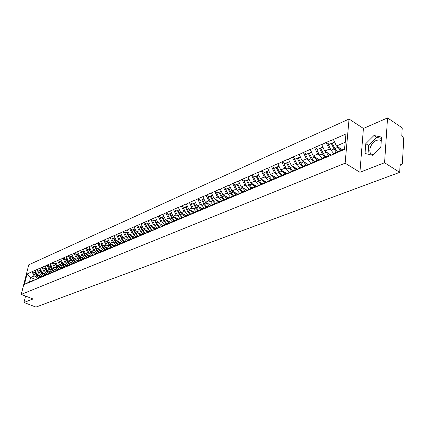 <?xml version="1.0" encoding="UTF-8"?>
<svg xmlns="http://www.w3.org/2000/svg" width="425" height="425" viewBox="0 0 425 425"><rect width="100%" height="100%" fill="white"/><g stroke="black" fill="none" stroke-linecap="round" stroke-linejoin="round"><path stroke-width="0.64" d="M373.192 154.572L372.837 154.541C367.136 154.089 370.191 142.673 376.598 140.324L379.467 139.867L381.278 140.696M349.058 119.027L28.762 264.812L21.25 294.397L345.132 163.195L349.058 119.027L363.423 128.451L359.917 172.284L384.572 162.727L387.552 117.916L363.423 128.451M387.552 117.916L402.236 127.893L401.763 136.037L402.826 136.749L403.75 138.731L402.332 163.864L401.864 164.682L400.079 165.357M35.445 279.4L30.621 277.456L27.041 274.045L24.427 284.352L32.38 281.159L36.003 279.103L38.277 278.423M27.041 274.045L32.103 271.665L34.515 272.648M41.894 276.617L37.108 274.672L35.078 270.353L32.103 271.665M35.036 270.534L37.007 269.508L39.435 270.502M46.899 274.502L42.086 272.531L40.04 268.175L37.007 269.508M39.998 268.356L42.006 267.309L44.444 268.318M51.999 272.351L47.154 270.348L45.093 265.954L42.006 267.309M45.05 266.135L47.095 265.072L49.55 266.098M57.194 270.157L52.323 268.127L50.246 263.691L47.095 265.072M50.198 263.872L52.286 262.793L54.751 263.829M62.491 267.92L57.588 265.864L55.489 261.386L52.286 262.793M55.447 261.572L57.572 260.472L60.053 261.518M67.883 265.641L62.953 263.558L60.839 259.032L57.572 260.472M60.796 259.223L62.958 258.102L65.455 259.165M73.382 263.314L68.425 261.21L66.289 256.642L62.958 258.102M66.247 256.827L68.452 255.691L70.959 256.769M78.992 260.95L74.003 258.809L71.846 254.198L68.452 255.691M71.804 254.384L74.051 253.226L76.574 254.32M84.708 258.533L79.693 256.365L77.515 251.706L74.051 253.226M77.472 251.898L79.762 250.718L82.301 251.828M90.536 256.068L85.494 253.874L83.3 249.167L79.762 250.718M83.252 249.358L85.59 248.157L88.145 249.284M96.486 253.56L91.412 251.329L89.197 246.574L85.59 248.157M89.154 246.766L91.534 245.544L94.106 246.686M342.359 149.696L336.457 146.009L333.397 139.506L345.987 133.976L344.606 149.318L331.904 154.928L101.198 252.158L98.797 252.987L102.558 250.994L97.453 248.731L95.216 243.929L91.534 245.544M95.173 244.125L97.601 242.877L100.188 244.035M108.757 248.386L103.615 246.086L101.357 241.23L97.601 242.877M101.315 241.427L103.796 240.157L106.393 241.331M115.09 245.719L109.905 243.382L107.626 238.473L103.796 240.157M107.583 238.675L110.112 237.378L112.731 238.574M121.561 242.999L116.333 240.619L114.027 235.657L110.112 237.378M113.985 235.859L116.567 234.542L119.197 235.753M128.164 240.221L122.894 237.798L120.567 232.788L116.567 234.542M120.525 232.99L123.16 231.646L125.805 232.873M134.906 237.384L129.593 234.919L127.245 229.851L123.16 231.646M127.203 230.058L129.896 228.687L132.558 229.936M141.796 234.488L136.441 231.976L134.066 226.854L129.896 228.687M134.029 227.062L136.776 225.664L139.453 226.929M148.84 231.524L143.438 228.969L141.042 223.789L136.776 225.664M140.999 223.996L143.809 222.572L146.503 223.858M156.039 228.501L150.588 225.893L148.171 220.655L143.809 222.572M148.128 220.867L151.002 219.412L153.707 220.718M163.397 225.409L157.903 222.753L155.46 217.451L151.002 219.412M155.417 217.669L158.35 216.182L161.075 217.51M170.924 222.243L165.383 219.539L162.913 214.179L158.35 216.182M162.871 214.391L165.872 212.877L168.608 214.227M178.622 219.013L173.033 216.251L170.537 210.827L165.872 212.877M170.494 211.044L173.565 209.498L176.317 210.869M186.501 215.703L180.859 212.888L178.335 207.4L173.565 209.498M178.298 207.618L181.438 206.035L184.206 207.432M194.565 212.314L188.87 209.44L186.32 203.888L181.438 206.035M186.283 204.112L189.497 202.497L192.275 203.915M202.815 208.85L197.072 205.918L194.496 200.297L189.497 202.497M194.459 200.52L197.747 198.868L200.542 200.313M211.268 205.302L205.472 202.305L202.868 196.621L197.747 198.868M202.831 196.844L206.194 195.155L209.01 196.626M219.927 201.673L214.078 198.608L211.443 192.849L206.194 195.155M211.406 193.077L214.853 191.351L217.68 192.849M228.799 197.949L222.891 194.82L220.23 188.987L214.853 191.351M220.192 189.221L223.725 187.452L226.567 188.976M237.888 194.135L231.928 190.937L229.234 185.029L223.725 187.452M229.197 185.263L232.82 183.457L235.678 185.008M247.212 190.23L241.193 186.952L238.468 180.976L232.82 183.457M238.436 181.209L242.144 179.361L245.018 180.938M256.769 186.224L250.697 182.872L247.94 176.811L242.144 179.361M247.903 177.05L251.706 175.153L254.596 176.768M266.576 182.113L260.44 178.681L257.656 172.545L251.706 175.153M257.619 172.784L261.524 170.845L264.424 172.486M276.643 177.9L270.449 174.383L267.623 168.162L261.524 170.845M267.591 168.401L271.596 166.414L274.513 168.093M286.971 173.575L280.718 169.968L277.86 163.662L271.596 166.414M277.828 163.907L281.94 161.872L284.867 163.577M297.585 169.134L291.263 165.437L288.373 159.04L281.94 161.872M288.341 159.29L292.559 157.202L295.502 158.945M308.603 164.645L302.101 160.778L299.173 154.296L292.559 157.202M299.147 154.546L303.477 152.405L306.43 154.185M319.871 160.002L313.236 155.991L310.271 149.419L303.477 152.405M310.245 149.674L314.697 147.475L317.666 149.292M331.346 155.162L324.684 151.072L321.683 144.404L314.697 147.475M321.656 144.659L326.235 142.407L329.216 144.261M333.397 139.506L326.235 142.407M32.428 280.978L98.797 252.987M40.433 274.407L39.042 273.838L37.108 274.672M39.042 273.838L36.964 269.689M34.356 280.165L37.942 278.29M45.459 272.26L44.057 271.681L42.086 272.531M37.389 278.885L40.986 276.999L43.297 276.308M44.057 271.681L41.963 267.49M39.36 278.056L42.957 276.17M50.58 270.072L49.167 269.487L47.154 270.348M42.447 276.749L46.059 274.858L48.413 274.152M49.167 269.487L47.053 265.258M44.455 275.905L48.068 274.008M55.792 267.84L54.368 267.251L52.323 268.127M47.605 274.577L51.228 272.675L53.63 271.957M54.368 267.251L52.238 262.979M49.645 273.716L53.279 271.809M61.11 265.572L59.675 264.972L57.588 265.864M52.854 272.361L56.498 270.449L58.942 269.716M59.675 264.972L57.524 260.658M54.937 271.485L58.586 269.567M66.523 263.256L65.083 262.645L62.953 263.558M58.209 270.103L61.864 268.18L64.361 267.437M65.083 262.645L62.916 258.288M60.334 269.211L63.994 267.283M72.048 260.897L70.593 260.275L68.425 261.21M63.67 267.803L67.341 265.869L69.886 265.11M70.593 260.275L68.409 255.877M65.832 266.889L69.509 264.95M77.679 258.49L76.213 257.863L74.003 258.809M69.238 265.455L72.919 263.511L75.135 262.576L75.517 262.74M76.213 257.863L74.008 253.417M71.442 264.525L75.135 262.576M83.422 256.036L81.945 255.398L79.693 256.365M74.912 263.059L78.614 261.109L80.872 260.153L81.26 260.323M81.945 255.398L79.719 250.909M77.164 262.108L80.872 260.153M89.282 253.534L87.794 252.886L85.494 253.874M80.702 260.615L84.421 258.655L86.721 257.683L87.12 257.858M87.794 252.886L85.547 248.349M83.002 259.648L86.721 257.683M95.258 250.978L93.76 250.32L91.412 251.329M86.615 258.124L90.344 256.153L92.692 255.159L93.102 255.34M93.76 250.32L91.492 245.74M88.958 257.136L92.692 255.159M101.357 248.375L99.848 247.706L97.453 248.731M92.645 255.584L96.385 253.597L98.786 252.588L99.2 252.774M99.848 247.706L97.559 243.073M95.035 254.575L98.786 252.588M107.578 245.714L106.059 245.034L103.615 246.086M102.558 250.994L105.002 249.958L105.432 250.15M106.059 245.034L103.748 240.359M101.24 251.956L105.002 249.958M113.937 242.999L112.402 242.308L109.905 243.382M105.081 250.336L108.853 248.333L111.35 247.276L111.791 247.472M112.402 242.308L110.07 237.58M107.573 249.284L111.35 247.276M120.424 240.231L118.878 239.525L116.333 240.619M111.499 247.632L115.281 245.618L117.837 244.54L118.283 244.742M118.878 239.525L116.524 234.743M114.043 246.558L117.837 244.54M127.048 237.4L125.497 236.683L122.894 237.798M118.054 244.864L124.456 241.74L124.918 241.952M125.497 236.683L123.117 231.848M120.652 243.769L124.456 241.74M133.822 234.504L132.255 233.777L129.593 234.919M124.748 242.043L128.562 240.008L131.224 238.882L131.692 239.1M132.255 233.777L129.853 228.894M127.404 240.922L131.224 238.882M140.739 231.551L139.156 230.807L136.441 231.976M131.591 239.158L135.416 237.113L138.136 235.965L138.619 236.188M139.156 230.807L136.738 225.872M134.305 238.011L138.136 235.965M149.839 231.019L147.82 228.554L146.216 227.773L143.438 228.969M138.582 236.21L145.201 232.98L145.727 233.224M146.216 227.773L143.767 222.78M141.36 235.036L145.201 232.98M155.035 225.447L153.43 224.676L150.588 225.893M145.732 233.192L152.426 229.925L153.027 230.212M153.43 224.676L150.96 219.624M148.575 231.997L152.426 229.925M164.486 224.83L162.43 222.302L160.804 221.505L157.903 222.753M153.042 230.111L159.811 226.807L160.491 227.131M160.804 221.505L158.312 216.394M155.948 228.884L159.811 226.807M169.984 219.061L168.353 218.264L165.383 219.539M160.523 226.955L167.37 223.614L168.093 223.964M168.353 218.264L165.83 213.095M163.492 225.702L167.37 223.614M177.714 215.757L176.072 214.944L173.033 216.251M168.173 223.725L175.1 220.352L175.828 220.708M176.072 214.944L173.528 209.716M171.211 222.445L175.1 220.352M185.629 212.378L183.972 211.549L180.859 212.888M176.003 220.426L183.01 217.01L183.743 217.372M183.972 211.549L181.395 206.258M179.116 219.114L183.01 217.01M195.872 211.607L193.726 208.925L192.058 208.075L188.87 209.44M184.02 217.048L191.112 213.589L191.845 213.956M192.058 208.075L189.454 202.72M187.207 215.703L191.112 213.589M204.191 208.107L202.018 205.381L200.334 204.515L197.072 205.918M192.227 213.584L199.405 210.083L200.143 210.46M200.334 204.515L197.71 199.097M195.489 212.208L199.405 210.083M212.707 204.521L210.508 201.748L208.813 200.871L205.472 202.305M200.632 210.04L207.894 206.497L208.638 206.879M208.813 200.871L206.157 195.383M203.973 208.627L207.894 206.497M219.21 198.039L217.499 197.136L214.078 198.608M209.243 206.407L216.601 202.821L217.345 203.208M217.499 197.136L214.816 191.579M212.67 204.962L216.601 202.821M230.377 197.088L228.119 194.22L226.398 193.311L222.891 194.82M218.073 202.683L225.516 199.054L226.27 199.447M226.398 193.311L223.688 187.685M221.584 201.2L225.516 199.054M239.541 193.232L237.256 190.315L235.524 189.391L231.928 190.937M227.12 198.868L234.658 195.192L235.413 195.596M235.524 189.391L232.783 183.69M230.722 197.349L234.658 195.192M246.638 186.331L244.88 185.369L241.193 186.952M236.401 194.953L244.035 191.229L244.795 191.643M244.88 185.369L242.107 179.594M240.093 193.396L244.035 191.229M256.248 182.229L254.474 181.247L250.697 182.872M245.921 190.942L253.656 187.165L254.416 187.584M254.474 181.247L251.674 175.392M249.709 189.343L253.656 187.165M266.108 178.022L264.323 177.012L260.44 178.681M255.685 186.819L263.521 183L264.286 183.425M264.323 177.012L261.487 171.084M259.574 185.178L263.521 183M276.234 173.697L274.428 172.672L270.449 174.383M265.71 182.591L273.652 178.718L274.422 179.153M274.428 172.672L271.564 166.658M269.705 180.907L273.652 178.718M286.625 169.267L284.808 168.21L280.718 169.968M276.006 178.25L284.054 174.324L284.83 174.771M284.808 168.21L281.908 162.116M280.107 176.518L284.054 174.324M297.303 164.709L295.465 163.63L291.263 165.437M286.583 173.788L294.743 169.809L295.518 170.266M295.465 163.63L292.533 157.452M290.796 172.013L294.743 169.809M308.268 160.028L306.414 158.923L302.101 160.778M297.452 169.208L305.724 165.171L306.499 165.633M306.414 158.923L303.45 152.655M301.782 167.381L305.724 165.171M319.542 155.221L317.672 154.084L313.236 155.991M308.624 164.496L317.007 160.406L317.794 160.878M317.672 154.084L314.67 147.73M313.076 162.616L317.007 160.406M331.133 150.275L329.248 149.111L324.684 151.072M320.11 159.651L324.041 157.436L328.615 155.502L329.402 155.98M329.248 149.111L326.209 142.662M324.689 157.718L328.615 155.502M400.1 164.996L401.243 164.56L400.164 163.864L399.675 172.348L384.572 162.727M401.243 164.56L401.864 164.682M331.93 154.668L335.851 152.447L344.579 148.761L345.158 142.269L336.457 146.009M345.158 142.269L345.987 133.976M344.606 149.318L344.579 148.761M25.574 296.076L23.959 302.494L35.918 307.084L399.675 172.348M23.959 302.494L33.033 298.977L21.25 294.397M359.917 172.284L345.132 163.195M35.503 276.516L34.117 275.953L30.621 277.456L29.522 281.844L33.341 280.5M34.117 275.953L32.056 271.841M29.447 282.232L33.017 280.367M24.427 284.352L29.522 281.844M227.285 197.933L228.071 198.347M218.02 201.338L219.305 202.008M209.121 204.749L210.752 205.588M200.499 208.112L202.396 209.079M192.111 211.422L194.236 212.495M183.945 214.673L186.262 215.831M175.982 217.866L178.468 219.093M168.21 220.995L170.855 222.286M372.497 155.263L380.842 147.039L381.528 137.094L373.947 135.522L365.792 143.671L365.027 153.473L372.497 155.263M381.443 138.364L376.81 137.397L368.656 145.515L367.997 154.185M368.656 145.515L365.792 143.671M376.81 137.397L373.947 135.522M336.542 150.923L334.799 148.442L332.09 143.007L328.387 144.776L331.096 150.195L333.694 153.664M341.434 150.089L339.309 147.794M334.544 141.939L332.276 143.082L334.603 142.067M337.365 151.805L334.99 148.527L332.276 143.082M340.308 150.562L337.678 146.774M332.09 143.007L328.387 144.776M336.377 152.224L334.002 148.952L331.288 143.512M324.594 155.587L320.455 148.075L316.832 149.807L319.504 155.152L322.065 158.546M330.453 155.539L327.537 152.825M322.788 147.061L320.609 148.16L322.851 147.183M325.651 156.756L323.297 153.531L320.609 148.16M328.514 155.545L325.911 151.826M320.455 148.075L316.832 149.807M324.689 157.16L322.336 153.94L319.653 148.575M312.943 160.071L309.14 153.005L305.591 154.7L308.237 159.97L310.76 163.296M318.984 160.374L316.083 157.712M311.366 152.038L309.267 153.101L311.424 152.161M314.261 161.564L311.923 158.392L309.267 153.101M317.151 160.491L314.468 156.735M309.14 153.005L305.591 154.7M313.326 161.962L310.988 158.791L308.337 153.505M301.575 164.353L298.132 157.803L294.658 159.46L297.272 164.656L299.758 167.917M307.822 165.075L304.948 162.472M300.252 156.878L298.233 157.903L300.31 157M303.179 166.249L300.858 163.12L298.233 157.903M306.515 165.628L303.333 161.511M298.132 157.803L294.658 159.46M302.271 166.632L299.949 163.508L297.325 158.297M290.434 168.348L287.422 162.467L284.012 164.098L286.604 169.219L289.048 172.417M296.963 169.655L294.111 167.099M289.436 161.59L287.497 162.578L289.494 161.712M292.395 170.802L290.094 167.726L287.497 162.578M295.657 170.207L292.501 166.159M287.422 162.467L284.012 164.098M291.507 171.179L289.207 168.103L286.615 162.966M286.392 174.112L283.56 171.604M278.912 166.175L273.652 168.608L276.213 173.66L278.625 176.795M278.965 166.292L277.042 167.131L279.613 172.205L281.892 175.238M285.085 174.659L281.956 170.68M276.988 167.009L273.652 168.608M281.031 175.605L278.752 172.571L276.186 167.508M275.99 178.404L273.286 175.992M268.658 170.643L266.863 171.567L268.717 170.76M271.671 179.557L269.408 176.572L266.863 171.567M274.789 178.999L271.687 175.089M268.473 181.066L266.092 177.985L263.558 173.002L266.831 171.434L263.558 173.002M270.826 179.913L268.568 176.928L266.029 171.928M265.784 182.548L263.277 180.269M258.676 174.988L256.944 175.881L258.735 175.105M261.704 183.765L259.462 180.822L256.944 175.881M264.759 183.228L261.683 179.377M258.581 185.22L256.233 182.203L253.73 177.283L256.939 175.748L253.73 177.283M260.886 184.11L258.644 181.172L256.132 176.237M255.983 186.655L253.523 184.434M248.949 179.228L247.281 180.094L249.002 179.345M251.998 187.866L249.773 184.965L247.281 180.094M254.984 187.345L251.94 183.558M248.938 189.279L246.627 186.309L244.147 181.459L247.297 179.95L244.147 181.459M251.202 188.206L248.976 185.305L246.489 180.439M246.426 190.66L244.014 188.493M239.466 183.361L237.862 184.195L239.519 183.472M242.532 191.866L240.322 189.003L237.862 184.195M245.459 191.362L242.436 187.632M241.756 192.196L239.546 189.337L237.256 190.315L234.802 185.528L237.894 184.046L234.802 185.528M239.546 189.337L237.086 184.53M237.107 194.565L234.743 192.451M230.222 187.388L228.677 188.195L230.276 187.499M233.304 195.766L231.11 192.939L228.677 188.195M236.167 195.277L233.171 191.606M232.544 196.084L230.355 193.263L228.119 194.22L225.691 189.492L228.724 188.036L225.691 189.492M230.355 193.263L227.922 188.525M228.018 198.379L225.702 196.308M221.202 191.314L219.714 192.095L221.255 191.425M224.299 199.564L222.126 196.786L219.714 192.095M227.088 199.086L224.134 195.479M221.43 200.85L219.204 198.029L216.803 193.364L219.783 191.935L216.803 193.364M223.561 199.877L221.388 197.099L218.976 192.419M219.151 202.093L216.877 200.074M212.404 195.149L210.97 195.904L212.458 195.256M215.518 203.278L213.355 200.531L210.97 195.904M218.073 202.688L215.316 199.256M214.795 203.58L212.638 200.839L210.508 201.748L208.128 197.142L211.055 195.734L208.128 197.142M212.638 200.839L210.253 196.217M210.497 205.727L208.261 203.75M203.819 198.889L202.438 199.623L203.873 198.996M206.938 206.901L204.797 204.191L202.438 199.623M209.419 206.311L206.709 202.948M206.237 207.198L204.096 204.494L202.018 205.381L199.665 200.828L202.534 199.447L199.665 200.828M204.096 204.494L201.732 199.925M202.05 209.27L199.856 207.336M195.436 202.539L194.103 203.251L195.489 202.645M198.565 210.439L196.44 207.761L194.103 203.251M200.977 209.849L198.31 206.55M197.88 210.726L195.755 208.059L193.726 208.925L191.393 204.43L194.22 203.07L191.393 204.43M195.755 208.059L193.417 203.548M193.8 212.734L191.643 210.843M187.25 206.104L185.964 206.794L187.303 206.21M190.389 213.892L188.28 211.252L185.964 206.794M192.732 213.308L190.108 210.067M187.749 215.029L185.629 212.388L183.324 207.942L186.097 206.608L183.324 207.942M189.72 214.173L187.611 211.538L185.295 207.087M185.741 216.113L183.621 214.264M179.254 209.589L178.017 210.253L179.308 209.695M182.405 217.265L180.312 214.662L178.017 210.253M184.684 216.686L182.091 213.499M179.812 218.37L177.719 215.767L175.435 211.379L178.16 210.067L175.435 211.379M181.746 217.542L179.653 214.938L177.363 210.54M177.868 219.422L175.785 217.611M171.445 212.994L170.25 213.637L171.493 213.095M174.595 220.564L172.523 217.993L170.25 213.637M176.816 219.991L174.261 216.856M172.061 221.632L169.989 219.072L167.726 214.737L170.404 213.446L167.726 214.737M173.952 220.835L171.881 218.264L169.612 213.913M170.17 222.652L168.125 220.878M163.811 216.32L162.658 216.941L163.859 216.421M166.967 223.784L164.905 221.244L162.658 216.941M169.123 223.215L166.605 220.139M166.34 224.049L164.284 221.515L162.43 222.302L160.188 218.02L162.828 216.745L160.188 218.02M164.284 221.515L162.031 217.212M162.648 225.813L160.634 224.071M156.347 219.571L155.237 220.177L156.395 219.672M159.508 226.934L157.462 224.427L155.237 220.177M161.606 226.371L159.125 223.343M157.085 227.959L155.045 225.462L152.825 221.223L155.417 219.975L152.825 221.223M158.897 227.194L156.852 224.692L154.626 220.442M155.295 228.9L153.308 227.194M149.048 222.748L147.98 223.332L149.095 222.849M152.214 230.015L150.184 227.54L147.98 223.332M154.259 229.458L151.81 226.477M151.613 230.27L149.584 227.795L147.82 228.554L145.616 224.363L148.171 223.13L145.616 224.363M149.584 227.795L147.379 223.593M148.102 231.923L146.147 230.249M141.913 225.856L140.882 226.424L141.961 225.957M145.079 233.033L143.066 230.584L140.882 226.424M147.071 232.475L144.654 229.548M142.758 234.01L140.749 231.572L138.571 227.433L141.084 226.217L138.571 227.433M144.489 233.277L142.481 230.833L140.298 226.679M141.063 234.882L139.14 233.24M134.932 228.9L133.933 229.452L134.975 228.995M138.098 235.981L136.101 233.564L133.933 229.452M140.038 235.429L137.652 232.544M135.825 236.938L133.832 234.531L131.676 230.435L134.146 229.24L131.676 230.435M137.525 236.22L135.527 233.808L133.365 229.702M134.173 237.777L132.281 236.167M128.095 231.875L127.139 232.411L128.143 231.97M131.399 238.967L129.285 236.475L127.139 232.411M133.158 238.319L130.804 235.482M129.041 239.806L127.064 237.426L124.923 233.373L127.362 232.199L124.923 233.373M130.703 239.105L128.722 236.714L126.576 232.656M127.436 240.608L125.566 239.031M121.412 234.791L120.482 235.307L121.454 234.882M124.934 241.942L122.613 239.328L120.482 235.307M126.422 241.15L124.1 238.356M122.4 242.611L120.44 240.258L118.32 236.252L120.716 235.094L118.32 236.252M124.026 241.921L122.06 239.562L119.935 235.546M120.833 243.382L118.995 241.83M114.862 237.639L113.969 238.143L114.909 237.734M118.368 244.699L116.078 242.123L113.969 238.143M119.829 243.918L117.534 241.166M115.897 245.358L113.953 243.031L111.849 239.068L114.213 237.926L111.849 239.068M117.491 244.683L115.542 242.351L113.433 238.377M114.373 246.102L112.561 244.577M108.455 240.433L107.594 240.922L108.497 240.529M111.945 247.393L109.682 244.858L107.594 240.922M113.369 246.633L111.106 243.923M109.533 248.046L107.599 245.746L105.517 241.825L107.838 240.699L105.517 241.825M111.09 247.387L109.151 245.082L107.068 241.15M108.046 248.763L106.255 247.265M102.175 243.169L101.347 243.642L102.218 243.259M105.65 250.033L103.413 247.536L101.347 243.642M107.047 249.294L104.81 246.617M103.296 250.681L101.373 248.407L99.312 244.529L101.602 243.419L99.312 244.529M104.821 250.038L102.898 247.759L100.831 243.865M101.846 251.372L100.082 249.9M96.023 245.847L95.221 246.309L96.071 245.937M99.482 252.625L97.277 250.16L95.221 246.309M100.853 251.898L98.642 249.262M97.182 253.263L95.274 251.016L93.229 247.175L95.487 246.08L93.229 247.175M98.68 252.631L96.767 250.378L94.722 246.527M95.768 253.927L94.031 252.477M89.999 248.476L89.229 248.917L90.042 248.561M93.436 255.159L91.258 252.732L89.229 248.917M94.786 254.447L92.597 251.85M91.194 255.792L89.298 253.571L87.274 249.773L89.5 248.694L87.274 249.773M92.661 255.175L90.764 252.944L88.729 249.135M89.813 256.429L88.097 255.011M84.092 251.048L83.348 251.478L84.134 251.138M87.518 257.646L85.361 255.255L83.348 251.478M88.836 256.95L86.673 254.389M85.319 258.273L83.443 256.073L81.435 252.312L83.624 251.249L81.435 252.312M86.875 257.747L84.878 255.462L82.864 251.69M83.98 258.889L82.285 257.486M78.306 253.571L77.584 253.991L78.349 253.656M81.712 260.084L79.581 257.725L77.584 253.991M83.002 259.404L80.867 256.875M79.565 260.706L77.701 258.527L75.708 254.803L77.871 253.757L75.708 254.803M81.276 260.318L79.108 257.927L77.111 254.198M78.258 261.295L76.585 259.919M72.632 256.047L71.937 256.45L72.67 256.126M76.017 262.475L73.918 260.148L71.937 256.45M77.286 261.805L75.177 259.314M73.923 263.091L72.069 260.939L70.093 257.252L72.229 256.217L70.093 257.252M75.592 262.703L73.451 260.35L71.469 256.652M72.648 263.654L70.996 262.299M67.065 258.474L66.396 258.862L67.102 258.554M70.438 264.823L68.361 262.523L66.396 258.862M71.682 264.164L69.594 261.704M68.388 265.428L66.55 263.298L64.589 259.648L66.693 258.628L64.589 259.648M70.019 265.041L67.899 262.719L65.939 259.059M67.145 265.976L65.514 264.637M61.609 260.854L60.961 261.226L61.646 260.929M64.961 267.123L62.905 264.855L60.961 261.226M66.183 266.48L64.117 264.053M62.958 267.718L61.131 265.614L59.187 262.002L61.264 260.993L59.187 262.002M64.552 267.336L62.459 265.046L60.509 261.423M61.742 268.244L60.132 266.932M56.254 263.192L55.627 263.548L56.291 263.261M59.59 269.381L57.561 267.139L55.627 263.548M60.791 268.749L58.746 266.353M57.63 269.971L55.818 267.888L53.89 264.308L55.935 263.314L53.89 264.308M59.187 269.588L57.12 267.33L55.186 263.739M56.445 270.475L54.857 269.184M51 265.482L50.394 265.827L51.037 265.551M54.32 271.591L52.312 269.386L50.394 265.827M55.5 270.975L53.476 268.611M52.403 272.181L50.602 270.114L48.689 266.571L50.713 265.588L48.689 266.571M53.922 271.803L51.882 269.567L49.964 266.018M51.25 272.664L49.677 271.389M45.847 267.729L45.263 268.063L45.879 267.798M49.146 273.769L47.164 271.586L45.263 268.063M50.304 273.158L48.307 270.826M47.271 274.348L45.486 272.303L43.589 268.791L45.581 267.824L43.589 268.791M48.758 273.971L46.739 271.766L44.838 268.249M46.155 274.816L44.593 273.557M40.789 269.939L40.221 270.257L40.816 269.997M44.072 275.899L42.107 273.748L40.221 270.257M45.204 275.304L43.228 272.999M42.234 276.473L40.46 274.449L38.579 270.975L40.545 270.018L38.579 270.975M43.69 276.101L41.693 273.923L39.807 270.438M41.151 276.93L39.605 275.687M35.822 272.101L35.275 272.414L35.849 272.165M39.089 277.998L37.145 275.868L35.275 272.414M40.205 277.413L38.245 275.134M37.288 278.561L35.525 276.558L33.66 273.116L35.604 272.17L33.66 273.116M38.712 278.194L36.736 276.043L34.866 272.59M337.928 147.273L334.99 148.527M334.002 148.952L331.096 150.195M326.15 152.309L323.297 153.531M322.336 153.94L319.504 155.152M314.702 157.202L311.923 158.392M310.988 158.791L308.237 159.97M303.562 161.968L300.858 163.12M299.949 163.508L297.272 164.656M292.724 166.6L290.094 167.726M289.207 168.103L286.604 169.219M282.173 171.11L279.613 172.205M278.752 172.571L276.213 173.66M271.899 175.504L269.408 176.572M268.568 176.928L266.092 177.985M261.89 179.78L259.462 180.822M258.644 181.172L256.233 182.203M252.137 183.951L249.773 184.965M248.976 185.305L246.627 186.309M242.633 188.015L240.322 189.003M233.362 191.978L231.11 192.939M224.32 195.845L222.126 196.786M221.388 197.099L219.204 198.029M215.502 199.617L213.355 200.531M206.89 203.299L204.797 204.191M198.486 206.89L196.44 207.761M190.278 210.396L188.28 211.252M187.611 211.538L185.629 212.388M182.261 213.828L180.312 214.662M179.653 214.938L177.719 215.767M174.425 217.175L172.523 217.993M171.881 218.264L169.989 219.072M166.77 220.447L164.905 221.244M159.285 223.651L157.462 224.427M156.852 224.692L155.045 225.462M151.969 226.78L150.184 227.54M144.808 229.84L143.066 230.584M142.481 230.833L140.749 231.572M137.806 232.831L136.101 233.564M135.527 233.808L133.832 234.531M130.953 235.763L129.285 236.475M128.722 236.714L127.064 237.426M124.243 238.632L122.613 239.328M122.06 239.562L120.44 240.258M117.677 241.437L116.078 242.123M115.542 242.351L113.953 243.031M111.249 244.189L109.682 244.858M109.151 245.082L107.599 245.746M104.948 246.883L103.413 247.536M102.898 247.759L101.373 248.407M98.781 249.518L97.277 250.16M96.767 250.378L95.274 251.016M92.735 252.105L91.258 252.732M90.764 252.944L89.298 253.571M86.806 254.639L85.361 255.255M84.878 255.462L83.443 256.073M81 257.12L79.581 257.725M79.108 257.927L77.701 258.527M75.305 259.553L73.918 260.148M73.451 260.35L72.069 260.939M69.721 261.943L68.361 262.523M67.899 262.719L66.55 263.298M64.244 264.281L62.905 264.855M62.459 265.046L61.131 265.614M58.868 266.581L57.561 267.139M57.12 267.33L55.818 267.888M53.598 268.834L52.312 269.386M51.882 269.567L50.602 270.114M48.423 271.044L47.164 271.586M46.739 271.766L45.486 272.303M43.345 273.217L42.107 273.748M41.693 273.923L40.46 274.449M38.362 275.347L37.145 275.868M36.736 276.043L35.525 276.558M379.467 139.867L381.257 141.042"/></g></svg>
